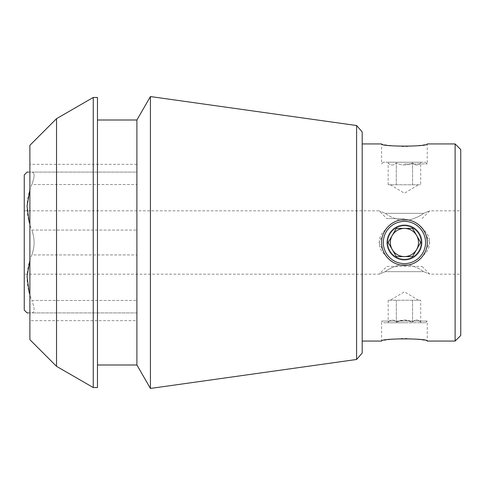<?xml version="1.0" encoding="UTF-8"?>
<svg xmlns="http://www.w3.org/2000/svg" width="485" height="485" viewBox="0 0 485 485"><rect width="100%" height="100%" fill="white"/><g stroke="black" fill="none" stroke-linecap="round" stroke-linejoin="round"><path stroke-width="0.36" stroke-dasharray="2.42 1.82" d="M24.25 174.915L24.25 310.085M379.082 242.5L385.254 254.886C388.685 260.19 393.614 263.525 400.058 264.901C393.644 266.677 388.709 268.933 385.254 271.661C377.251 274.88 377.251 274.88 385.254 271.661C377.251 274.88 377.251 274.88 385.254 271.661C388.685 268.933 393.614 266.677 400.058 264.901C393.644 263.531 388.709 260.19 385.254 254.886C377.257 249.205 377.245 235.801 385.254 230.114C388.715 224.791 393.65 221.451 400.058 220.099C393.644 218.329 388.709 216.074 385.254 213.339C377.251 210.12 377.251 210.12 385.254 213.339C377.251 210.12 377.251 210.12 385.254 213.339C388.715 216.08 393.65 218.335 400.058 220.099C393.644 221.487 388.709 224.828 385.254 230.114L379.082 242.5M460.75 149.568L460.75 335.432M429.771 242.5L423.599 230.114C420.137 224.791 415.202 221.451 408.8 220.099C415.208 218.323 420.143 216.067 423.599 213.339C431.608 210.12 431.608 210.12 423.599 213.339C431.608 210.12 431.608 210.12 423.599 213.339C420.174 216.067 415.239 218.323 408.8 220.099C415.208 221.487 420.143 224.828 423.599 230.114C431.601 235.795 431.614 249.199 423.599 254.886C420.174 260.19 415.239 263.525 408.8 264.901C415.208 266.671 420.143 268.926 423.599 271.661C431.608 274.88 431.608 274.88 423.599 271.661C431.608 274.88 431.608 274.88 423.599 271.661C420.137 268.92 415.202 266.665 408.8 264.901C415.208 263.531 420.143 260.19 423.599 254.886L429.771 242.5M404.429 219.675C392.219 219.408 381.325 230.296 381.604 242.488C381.325 254.692 392.226 265.604 404.417 265.325C416.609 265.61 427.515 254.722 427.255 242.512C427.546 230.314 416.639 219.402 404.429 219.675A22.825 22.825 0 0 0 381.604 242.5A22.825 22.825 0 0 0 404.429 265.325A22.825 22.825 0 0 0 427.255 242.5A22.825 22.825 0 0 0 385.254 230.114A22.825 22.825 0 0 1 423.599 230.114A22.825 22.825 0 0 0 404.429 219.675M408.8 220.099L400.058 220.099L408.8 220.099M408.8 264.901L400.058 264.901L408.8 264.901M423.599 254.886A22.825 22.825 0 0 1 385.254 254.886A22.825 22.825 0 0 0 423.599 254.886M388.297 258.65A22.825 22.825 0 0 1 388.291 226.356M388.558 226.095A22.825 22.825 0 0 1 403.835 219.681M404.411 219.675A22.825 22.825 0 0 1 420.562 226.356M427.255 242.5A22.825 22.825 0 0 1 420.725 258.481M420.58 258.626A22.825 22.825 0 0 1 404.441 265.325M404.132 265.325A22.825 22.825 0 0 1 388.533 258.881M425.551 322.761L427.255 321.058L427.255 341.064C425.891 340.185 418.282 339.288 404.429 338.384C390.57 339.288 382.962 340.185 381.604 341.064L381.604 321.058L427.255 321.058L381.604 321.058L383.308 322.761L425.551 322.761L383.308 322.761M385.254 271.661L423.599 271.661L385.254 271.661M385.254 213.339L423.599 213.339L385.254 213.339M404.429 163.942L427.255 163.942L404.429 163.942M383.308 162.239L381.604 163.942L381.604 143.936C382.968 144.815 390.577 145.712 404.429 146.615C418.282 145.712 425.891 144.815 427.255 143.936L427.255 163.942L425.551 162.239L383.308 162.239L425.551 162.239M136.897 312.904L31.81 312.904C25.572 312.904 25.572 312.904 31.81 312.904C34.853 312.582 34.853 308.43 31.81 300.457C34.853 308.405 34.853 312.558 31.81 312.904L136.897 312.904L136.897 172.096L31.81 172.096C34.853 172.417 34.853 176.57 31.81 184.542C34.853 176.595 34.853 172.442 31.81 172.096C25.572 172.096 25.572 172.096 31.81 172.096L136.897 172.096L136.897 312.904M31.81 230.054L136.897 230.054L31.81 230.054C34.853 238.323 34.853 246.623 31.81 254.946C34.853 246.677 34.853 238.377 31.81 230.054C25.553 214.91 25.553 199.741 31.81 184.542L136.897 184.542L31.81 184.542M31.81 300.457L136.897 300.457L31.81 300.457C25.553 285.313 25.553 270.145 31.81 254.946L136.897 254.946L31.81 254.946M29.882 339.682L29.882 145.318M29.882 242.5L29.882 320.646L29.882 242.5M362.186 131.95L362.186 353.05M362.186 242.5L362.186 341.064L362.186 242.5M455.118 143.936L455.118 341.064M56.533 118.661L56.533 366.339M93.247 387.533L93.247 97.467M97.467 387.533L97.467 97.467M97.467 242.5L97.467 120.001L97.467 242.5M136.897 364.999L136.897 120.001M150.429 388.443L150.429 96.557M356.608 359.47L356.608 125.53M136.897 320.646L136.897 164.354L136.897 320.646L29.882 320.646M404.429 218.565L386.824 218.565L404.429 218.565M421.326 162.239L387.533 162.239L421.326 162.239L420.689 162.881C417.991 165.718 415.287 165.718 412.559 162.881C407.133 165.712 401.713 165.712 396.3 162.881C393.608 165.718 390.898 165.718 388.17 162.881L387.533 162.239M388.17 184.767L388.17 162.881C390.861 165.718 393.571 165.718 396.3 162.881C401.713 165.712 407.133 165.712 412.559 162.881C415.251 165.718 417.961 165.718 420.689 162.881L420.689 184.767L388.17 184.767L420.689 184.767M396.3 184.767L396.3 162.881L396.3 184.767M412.559 184.767L412.559 162.881L412.559 184.767M386.824 266.435L422.029 266.435L386.824 266.435L379.082 274.183L24.25 274.183M404.429 322.761L387.533 322.761L404.429 322.761M420.689 300.233L388.17 300.233L420.689 300.233L420.689 322.119C417.991 319.282 415.287 319.282 412.559 322.119L404.429 319.942L396.3 322.119C393.608 319.282 390.898 319.282 388.17 322.119C390.861 319.282 393.571 319.282 396.3 322.119C401.713 319.288 407.133 319.288 412.559 322.119C415.251 319.282 417.961 319.282 420.689 322.119L421.326 322.761M412.559 300.233L412.559 322.119L412.559 300.233M396.3 300.233L396.3 322.119L396.3 300.233M388.17 300.233L388.17 322.119L387.533 322.761M404.429 224.901A17.599 17.599 0 0 0 389.182 251.303A17.599 17.599 0 0 0 419.67 251.303A17.599 17.599 0 0 0 404.429 224.901M386.824 242.5A17.599 17.599 0 0 0 413.226 257.741A17.599 17.599 0 0 0 413.226 227.259A17.599 17.599 0 0 0 386.824 242.5M383.308 242.5A21.122 21.122 0 0 0 414.99 260.791A21.122 21.122 0 0 0 414.99 224.209A21.122 21.122 0 0 0 383.308 242.5M404.429 259.396A16.896 16.896 0 0 1 389.794 234.049A16.896 16.896 0 0 1 419.058 234.049A16.896 16.896 0 0 1 404.429 259.396M420.689 242.5L412.559 256.583L396.3 256.583L388.17 242.5L396.3 228.417L404.429 228.417A14.083 14.083 0 0 0 392.232 249.539A14.083 14.083 0 0 0 416.621 249.539A14.083 14.083 0 0 0 404.429 228.417L412.559 228.417L396.3 228.417L388.17 242.5L396.3 256.583L412.559 256.583L420.689 242.5L412.559 228.417L420.689 242.5M24.25 210.817L379.082 210.817L386.824 218.565M422.029 266.435L429.771 274.183L460.75 274.183M422.029 218.565L429.771 210.817L460.75 210.817M136.897 164.354L29.882 164.354M390.346 184.767L404.429 193.23L418.507 184.767M418.507 300.233L404.429 291.77L390.346 300.233"/><path stroke-width="0.73" d="M403.835 219.681A22.825 22.825 0 0 1 404.411 219.675M420.562 226.356A22.825 22.825 0 0 1 427.255 242.5C427.534 254.692 416.645 265.586 404.441 265.325C392.244 265.616 381.331 254.71 381.604 242.5C381.337 230.29 392.226 219.396 404.411 219.675C416.621 219.402 427.54 230.302 427.255 242.5M404.441 265.325A22.825 22.825 0 0 1 404.132 265.325M362.186 341.064L381.604 341.064C380.264 338.166 428.601 338.172 427.255 341.064L455.118 341.064L455.118 143.936L427.255 143.936C428.594 146.834 380.252 146.828 381.604 143.936L362.186 143.936M28.663 172.096L27.069 172.096L24.25 174.915L24.25 310.085L27.069 312.904L28.663 312.904M29.882 260.306L27.081 276.42L29.155 292.625M29.882 189.902L27.081 206.016L29.155 222.221M56.533 118.661L29.882 145.318L29.882 339.682L56.533 366.339L56.533 118.661L93.247 97.467L93.247 387.533L97.467 387.533L97.467 97.467L93.247 97.467M356.608 359.47L362.186 353.05L362.186 131.95L356.608 125.53L356.608 359.47L150.429 388.443L150.429 96.557L136.897 120.001L136.897 364.999L150.429 388.443M455.118 341.064L460.75 335.432L460.75 149.568L455.118 143.936M404.429 263.622A21.122 21.122 0 0 0 425.551 242.5A21.122 21.122 0 0 0 404.429 221.378A21.122 21.122 0 0 0 383.308 242.5A21.122 21.122 0 0 0 404.429 263.622M404.429 259.396A16.896 16.896 0 0 1 388.109 238.129A16.896 16.896 0 0 1 412.874 227.865A16.896 16.896 0 0 1 404.429 259.396M412.559 228.417L396.3 228.417L388.17 242.5L396.3 256.583L404.429 256.583A14.083 14.083 0 0 1 392.232 235.461A14.083 14.083 0 0 1 416.621 235.461A14.083 14.083 0 0 1 404.429 256.583L412.559 256.583L396.3 256.583L388.17 242.5L396.3 228.417L412.559 228.417L420.689 242.5L412.559 228.417M412.559 256.583L420.689 242.5L412.559 256.583M56.533 366.339L93.247 387.533M97.467 364.999L136.897 364.999M97.467 120.001L136.897 120.001M356.608 125.53L150.429 96.557"/></g></svg>
